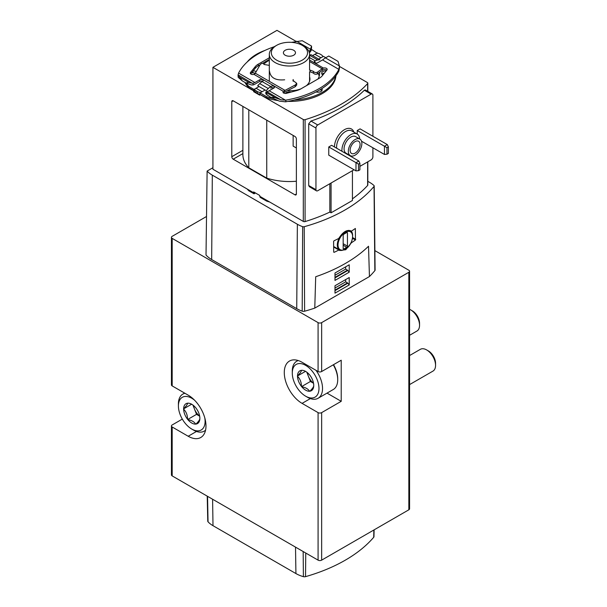 <?xml version="1.0" encoding="UTF-8"?>
<svg xmlns="http://www.w3.org/2000/svg" width="607" height="607" viewBox="0 0 607 607"><rect width="100%" height="100%" fill="white"/><g stroke="black" fill="none" stroke-linecap="round" stroke-linejoin="round"><path stroke-width="0.91" d="M206.517 216.502L172.176 236.328A2.519 1.449 0 0 0 171.44 237.36A2.519 1.449 0 0 0 172.176 238.384L318.083 322.628A2.519 1.449 0 0 0 321.649 322.628L408.837 272.285A2.519 1.449 0 0 0 409.573 271.261A2.519 1.449 0 0 0 408.837 270.236L374.891 250.63M182.312 419.096L172.176 424.953A2.519 1.449 180 0 0 171.44 425.977L171.44 474.879A2.519 1.449 0 0 0 172.176 475.903L318.083 560.147A2.519 1.449 0 0 0 321.649 560.147L408.837 509.804A2.519 1.449 0 0 0 409.573 508.78L409.573 271.261M207.116 171.075A29.295 16.913 0 0 0 212.313 175.142L297.369 224.249A29.295 16.913 0 0 0 302.658 226.669A1.616 0.933 0 0 0 304.213 226.715A150.088 86.649 0 0 0 374.033 186.402L374.845 270.669A150.984 87.173 0 0 1 369.443 276.542L368.517 246.252A150.657 86.983 0 0 1 315.701 276.746L314.775 308.106A150.984 87.173 0 0 1 304.608 311.224A2.519 1.449 0 0 1 302.187 311.148A30.198 17.436 0 0 1 296.732 308.652L211.676 259.546A30.198 17.436 0 0 1 206.016 255.008L207.116 171.075L212.928 167.722M350.11 230.531L351.301 231.214C347.333 229.135 343.152 231.548 338.767 238.452A150.354 86.809 180 0 1 334.009 240.797L333.615 241.396L333.698 252.125L334.093 252.353A150.475 86.877 0 0 0 338.85 250.008L339.503 250.463L345.778 249.735L351.392 242.77A150.475 86.877 0 0 0 355.444 240.023L355.361 228.467A150.354 86.809 180 0 1 351.301 231.214L350.725 230.797M333.698 252.125L334.093 252.353L333.698 252.125M171.44 237.36L171.44 384.884A2.519 1.449 0 0 0 172.176 385.908L188.193 395.157A25.168 14.53 -120 0 1 204.627 417.335A25.168 14.53 -120 0 1 200.773 437.495A25.168 14.53 -120 0 1 188.193 436.251L172.176 427.002A2.519 1.449 180 0 1 171.44 425.977M318.083 322.628L318.083 371.53A2.519 1.449 0 0 0 321.649 371.53L341.217 360.224L341.217 401.318L321.649 412.623A2.519 1.449 180 0 1 318.083 412.623L318.083 560.147M318.083 371.53L302.074 362.28A25.168 14.53 -120 0 0 289.493 361.036A25.168 14.53 -120 0 0 285.631 381.204A25.168 14.53 -120 0 0 302.074 403.374L318.083 412.623M369.443 276.542L314.775 308.106M374.845 270.669A2.519 1.449 0 0 0 375.096 270.024L374.2 185.992A1.616 0.933 0 0 0 373.958 185.507A29.295 16.913 0 0 0 369.769 182.457L367.812 181.326M327.021 393.124L341.217 401.318M207.222 496.139L207.761 521.178A2.413 1.389 0 0 0 208.042 521.808A28.074 16.207 0 0 0 213.004 525.685L295.92 573.562A28.074 16.207 0 0 0 303.401 576.65A2.413 1.389 0 0 0 305.526 576.65A150.377 86.816 0 0 0 373.715 537.278A2.413 1.389 0 0 0 373.965 536.679L374.109 529.858M374.033 186.402A1.616 0.933 0 0 0 374.2 185.992M334.988 280.404L334.988 273.006L349.23 264.789L349.23 272.186L334.988 280.404M334.988 293.143L334.988 285.745L349.23 277.528L349.23 284.926L334.988 293.143M345.664 279.584L345.664 281.838L347.492 282.9A1.009 0.584 -120 0 1 347.849 283.211L349.23 284.926M334.988 288.006L345.664 281.838M345.664 266.845L345.664 269.106L347.492 270.161A1.009 0.584 -120 0 1 347.849 270.472L349.23 272.186M334.988 275.267L345.664 269.106M350.649 231.35L350.649 230.842M338.85 250.008L333.66 247.011M334.632 247.573A11.321 6.54 120 0 0 335.876 247.793M339.548 249.917C340.011 250.805 341.9 250.638 345.208 249.401C353.919 244.409 353.98 230.743 350.368 231.168A10.82 6.245 -60 0 0 339.548 237.42A10.82 6.245 -60 0 0 339.548 249.917L334.207 246.829A10.82 6.245 -60 0 1 333.653 246.442M346.734 232.527L343.888 234.173A1.009 0.584 120 0 0 343.175 235.402L343.175 248.559A1.009 0.584 120 0 0 343.38 249.014A1.009 0.584 120 0 0 343.888 248.969L346.734 247.322A1.009 0.584 120 0 0 347.447 246.093L347.447 232.936A1.009 0.584 120 0 0 347.234 232.473A1.009 0.584 120 0 0 346.734 232.527M293.712 50.282A6.04 3.49 180 0 1 295.48 52.748A6.04 3.49 180 0 1 289.44 56.231A6.04 3.49 180 0 1 283.401 52.748A6.04 3.49 180 0 1 287.126 49.524A6.04 3.49 180 0 1 293.712 50.282M303.675 46.17L302.248 45.35A18.119 10.463 180 0 1 302.248 60.139A18.119 10.463 180 0 1 276.625 60.139A18.119 10.463 180 0 1 276.625 45.35A18.119 10.463 180 0 1 302.248 45.35L303.675 46.17A20.13 11.624 180 0 1 309.57 54.387A20.13 11.624 180 0 1 289.44 66.011A20.13 11.624 180 0 1 269.311 54.387A20.13 11.624 180 0 1 275.206 46.17L276.625 45.35M361.522 141.211L384.459 154.451L384.459 146.234L357.235 130.513L360.08 128.874L387.304 144.587L388.366 146.864L388.366 153.419L386.955 154.231L386.955 147.676L388.366 146.864M386.955 147.676L384.459 146.234L387.304 144.587M355.99 170.886L355.99 162.668L328.766 146.955L331.612 145.308L358.836 161.03L359.898 163.298L359.898 169.854L358.487 170.673L355.99 170.886L328.766 155.172L328.766 146.955M358.487 170.673L358.487 164.11L355.99 162.668L358.836 161.03M358.487 164.11L359.898 163.298M384.459 154.451L386.955 154.231M357.235 134.071L357.235 130.513M352.432 198.861A150.984 87.173 0 0 0 367.63 185.469A1.51 0.873 0 0 0 367.812 185.059L367.812 161.803M339.419 66.398L367.364 82.529A1.51 0.873 180 0 1 367.812 83.151A1.51 0.873 180 0 1 367.63 83.561A150.984 87.173 180 0 1 305.086 119.67A1.51 0.873 180 0 1 303.31 119.518L259.72 94.351L259.72 95.178L253.673 91.68L253.673 90.86L212.928 67.331L212.928 169.247L253.673 192.768L253.673 191.949L259.72 195.439L259.72 196.266L303.31 221.426A1.51 0.873 0 0 0 305.086 221.578A150.984 87.173 0 0 0 329.829 212.086L331.073 212.807L352.432 200.477L352.432 170.681M253.673 192.768L254.03 192.563L254.03 193.8L255.448 192.98M296.087 41.375L276.982 30.35L212.928 67.331M233.209 100.823L294.956 136.476A2.011 1.161 -120 0 1 296.375 138.935L296.375 194.005A2.011 1.161 -120 0 1 295.958 194.923A2.011 1.161 -120 0 1 294.956 194.824L233.209 159.178A2.011 1.161 -120 0 1 231.783 156.712L231.783 101.65L233.209 100.823A2.011 1.161 -120 0 0 232.2 100.724A2.011 1.161 -120 0 0 231.783 101.65M260.077 196.471L260.077 197.29L266.739 201.137A46.557 26.875 0 0 0 269.66 202.002M247.292 189.088A46.557 26.875 0 0 0 248.794 190.78L254.03 193.8M266.739 200.31L266.739 201.137M248.794 189.953L248.794 190.78M335.944 75.769A46.557 26.875 180 0 1 287.968 101.392M277.725 100.534A46.557 26.875 180 0 1 266.739 97.993L259.72 94.351M325.473 57.521L323.425 56.345L318.675 59.084M260.077 94.146L260.077 92.917L266.739 96.756L266.739 97.993M293.143 135.422L293.143 146.112L296.375 147.979M266.739 120.178L266.739 178.124A46.557 26.875 0 0 0 296.375 181.235M329.829 183.731L329.829 212.086M365.255 89.95L364.344 90.238A150.984 87.173 180 0 1 310.959 121.059L308.705 123.866L308.705 185.507L309.388 186.713L316.475 190.841A2.519 1.449 -60 0 1 315.951 189.688L315.951 128.047A2.519 1.449 -60 0 1 317.734 124.966L371.112 94.146A2.519 1.449 -60 0 1 372.372 94.024A2.519 1.449 -60 0 1 372.895 95.178L372.895 136.264M253.673 90.86L254.03 89.419L248.794 86.399L248.794 87.636L254.03 90.655M248.794 87.636A46.557 26.875 180 0 1 244.94 82.415M266.739 178.124L248.794 167.767A46.557 26.875 0 0 1 242.883 154.656L242.883 106.407M248.794 109.821L248.794 167.767M266.739 96.756A46.557 26.875 0 0 0 272.71 98.372M294.183 100.034A46.557 26.875 0 0 0 335.747 76.034M317.378 53.287L312.142 49.827A46.557 26.875 0 0 0 311.497 49.622M264.88 50.457A46.557 26.875 0 0 0 247.216 61.975M246.078 83.076A46.557 26.875 0 0 0 248.794 86.399M317.378 52.847L312.62 55.594M259.052 86.52L254.03 89.419M260.077 92.917L265.1 90.011M256.169 71.664A4.279 2.474 0 0 0 253.187 70.829M326.262 70.822L325.929 70.822A4.279 2.474 0 0 0 321.649 73.295A4.279 2.474 0 0 0 322.871 75.018M316.05 91.953A4.279 2.474 0 0 0 322.188 89.73A4.279 2.474 0 0 0 321.763 88.652M291.087 92.082A4.279 2.474 0 0 0 285.472 93.432M298.811 89.866A30.198 17.436 180 0 1 287.475 90.686M273.658 88.159A30.198 17.436 180 0 1 272.308 87.651M263.939 63.955A30.198 17.436 180 0 1 269.311 60.298M319.593 72.339A30.198 17.436 180 0 1 319.639 73.295A30.198 17.436 180 0 1 317.962 79.016M318.038 73.447A30.198 17.436 180 0 1 319.221 76.171M309.57 61.512L322.158 68.781L323.485 68.09A2.519 1.457 180 0 1 327.165 69.38A2.519 1.457 180 0 1 326.93 69.987L322.234 75.799A15.099 8.718 180 0 1 319.229 78.28L300.928 88.85A20.509 11.844 180 0 1 295.252 90.397M309.57 76.785A20.509 11.844 180 0 1 309.949 79.047A20.509 11.844 180 0 1 306.444 85.663M372.895 147.774L372.895 156.811A2.519 1.449 -60 0 1 371.112 159.899L359.898 166.371M354.033 169.755L317.734 190.719A2.519 1.449 -60 0 1 316.475 190.841M348.335 151.264A9.56 5.524 -60 0 1 352.508 141.643A9.56 5.524 -60 0 1 359.883 139.079A9.56 5.524 -60 0 1 359.883 150.126A9.56 5.524 -60 0 1 350.315 155.642A9.56 5.524 -60 0 1 348.335 151.264M350.118 150.24A7.049 4.067 -60 0 1 353.191 143.146A7.049 4.067 -60 0 1 358.623 141.264A7.049 4.067 -60 0 1 358.623 149.398A7.049 4.067 -60 0 1 351.574 153.465A7.049 4.067 -60 0 1 350.118 150.24M350.315 155.642L346.043 153.176A9.56 5.524 -60 0 1 344.063 148.798A9.56 5.524 -60 0 1 348.243 139.178A9.56 5.524 -60 0 1 355.611 136.613L359.883 139.079M342.007 151.31A12.58 7.261 -60 0 1 341.931 150.035A12.58 7.261 -60 0 1 347.424 137.372A12.58 7.261 -60 0 1 357.121 134.003A12.58 7.261 -60 0 1 359.701 138.973M350.133 155.536A12.58 7.261 -60 0 1 349.685 155.741M321.801 90.754A4.279 2.474 0 0 0 320.936 90.041L320.208 89.616M324.479 73.022A4.279 2.474 0 0 0 322.036 74.32M255.259 73.265A4.279 2.474 0 0 0 252.952 72.878L251.533 72.878M254.591 91.156L253.673 91.68M331.073 212.807L331.073 183.011M325.2 57.748L339.404 65.951L338.038 61.375L328.759 56.019L324.373 58.515A7.853 4.53 120 0 1 322.537 59.934L317.734 62.711A2.011 1.161 180 0 1 315.534 62.961A2.011 1.161 180 0 1 314.297 61.891A2.011 1.161 180 0 1 314.881 61.064L314.881 62.711L315.238 62.506M338.782 71.209A15.099 8.718 0 0 0 338.881 71.019L339.419 68.265L339.404 65.951L338.881 69.373A15.099 8.718 180 0 1 338.782 69.57A79.016 45.616 180 0 1 285.836 100.132A15.099 8.718 180 0 1 285.495 100.193L280.851 99.76L275.183 97.659L270.927 97.424L279.387 101.134L285.495 101.832A15.099 8.718 0 0 0 285.836 101.779A79.016 45.616 0 0 0 338.782 71.209L338.782 69.57M254.917 82.537A7.853 4.53 -60 0 1 253.081 83.235L252.254 83.25L238.035 74.851L238.187 77.347L242.352 80.928L238.05 75.048L238.574 73.106L254.917 82.537L259.72 79.767A2.011 1.161 180 0 1 261.913 79.509A2.011 1.161 180 0 1 263.157 80.587A2.011 1.161 180 0 1 262.573 81.406L262.216 81.611A9.56 5.524 -60 0 0 259.72 83.599L257.672 85.724L266.215 90.655L268.264 88.531A9.56 5.524 -60 0 1 270.752 86.543L271.109 86.338A2.011 1.161 180 0 1 273.302 86.088A2.011 1.161 180 0 1 274.546 87.158A2.011 1.161 180 0 1 273.954 87.985A2.011 1.161 0 0 0 271.109 87.985L270.752 88.19M262.573 81.406A2.011 1.161 0 0 0 259.72 81.406L254.917 84.183A9.864 5.698 -60 0 1 253.081 84.957L251.374 84.965L246.025 83.045L242.352 80.928M269.311 59.44L262.664 63.272M269.311 57.794L258.225 64.19A15.099 8.718 180 0 0 255.213 66.671L250.524 72.483A2.519 1.457 180 0 0 250.289 73.098A2.519 1.457 180 0 0 253.969 74.388L255.13 73.5L260.107 64.744L258.225 65.837A15.099 8.718 0 0 0 255.213 68.318L250.706 73.902M326.748 70.215A2.519 1.457 0 0 0 323.485 69.729L322.325 70.336L322.325 68.652M284.668 79.79C275.472 80.663 270.418 77.757 269.493 71.087L269.493 71.14M300.928 88.85A15.099 8.718 180 0 1 296.633 90.587L286.565 93.296A2.519 1.457 180 0 1 282.983 91.976A2.519 1.457 180 0 1 283.272 91.308L295.222 85.01L295.222 86.725L296.724 85.026L296.724 83.318L295.222 85.01M291.535 42.353A79.016 45.616 180 0 1 291.618 42.338A15.099 8.718 180 0 1 291.959 42.285L302.271 40.722L311.543 46.079L310.139 50.298A7.853 4.53 -60 0 1 308.872 51.352M238.574 73.106A15.099 8.718 180 0 1 238.672 72.908A79.016 45.616 180 0 1 274.372 46.678M273.954 87.985L269.151 90.754L285.495 100.193M314.881 61.064L315.238 60.859A9.56 5.524 -60 0 1 317.734 59.972L319.783 59.729L311.239 54.797L309.57 54.994M293.181 81.209L293.181 79.532L292.976 80.435L296.724 83.318M260.107 64.744C261.723 62.931 263.043 62.84 264.068 64.463L269.311 65.374M316.649 53.272A5.031 3.202 174.4 0 1 319.912 54.008L321.331 54.827A5.031 3.202 174.4 0 1 322.787 56.709M254.492 90.511A5.031 2.58 5.1 0 0 255.964 92.56L257.391 93.379A5.031 2.58 5.1 0 0 259.91 94.244M254.652 89.062A5.031 2.58 -174.9 0 0 256.116 90.838L257.543 91.657L257.391 93.379M310.139 50.298L310.139 52.012L311.262 50.389L311.611 46.785M310.139 52.012A9.864 5.698 -60 0 1 309.35 52.665M267.255 95.299L265.843 92.059L265.843 93.918L270.927 97.424M265.904 92.302L275.183 97.659M239.416 77.013L248.695 82.37L246.025 83.045M265.843 92.059L267.315 91.46A7.853 4.53 120 0 0 269.151 90.754M252.254 83.25L248.695 82.37M260.623 92.598A5.031 2.58 -174.9 0 1 257.543 91.657M313.387 71.406L313.379 73.083L310.185 71.861L310.185 70.146L313.387 71.345L313.379 73.083C314.411 74.251 315.731 74.54 317.34 73.948L322.325 70.336M322.158 68.781L317.34 72.241C315.731 72.832 314.411 72.544 313.379 71.376M284.531 90.473L284.531 92.158L283.272 92.947M293.022 80.063L293.022 80.799M284.531 92.158L295.222 86.725M317.34 72.241L317.34 73.948M292.286 373.07A18.87 10.896 60 0 1 305.632 365.361A18.87 10.896 60 0 1 318.978 388.48A18.87 10.896 60 0 1 305.632 396.181A18.87 10.896 60 0 1 292.286 373.07L292.286 371.014A21.389 12.352 60 0 1 296.717 361.226A21.389 12.352 60 0 1 298.257 360.558M309.737 374.929L309.524 374.807A11.472 6.624 60 0 0 305.632 371.408A11.472 6.624 60 0 0 301.732 370.308L301.413 370.331A11.472 6.624 60 0 0 297.521 375.877L297.521 376.302A11.472 6.624 60 0 0 301.413 386.348L301.732 386.742A11.472 6.624 60 0 0 309.524 391.242L309.851 391.212A11.472 6.624 60 0 0 313.743 385.673L313.743 385.24A11.472 6.624 60 0 0 309.851 375.202L309.737 374.929M313.743 385.673C313.751 386.758 312.453 388.601 309.851 391.212M309.524 391.242C308.235 388.996 305.64 387.494 301.732 386.742M301.413 386.348C301.421 382.266 300.124 378.92 297.521 376.302M297.521 375.877C300.108 373.29 301.406 371.438 301.413 370.331M333.531 364.67A20.206 11.67 60 0 1 337.712 378.753L337.712 379.716A21.389 12.352 60 0 1 333.281 389.504L318.106 398.268A21.389 12.352 60 0 1 307.408 397.213L305.632 396.181M409.573 309.32A12.58 7.261 60 0 1 410.651 309.866A12.58 7.261 60 0 1 419.543 325.276A12.58 7.261 60 0 1 416.941 331.035L409.573 335.292M410.651 309.866L412.396 310.875A10.114 5.842 60 0 1 419.543 323.265L419.543 325.276M333.281 364.807A21.389 12.352 60 0 1 337.712 379.716M315.989 370.316A21.389 12.352 60 0 1 318.106 398.268M313.546 383.29L310.42 381.484L301.52 386.621M310.42 381.484L306.808 372.182M305.435 371.393L297.415 376.029M313.531 383.199A10.069 5.812 60 0 1 308.364 376.188A10.069 5.812 60 0 1 307.483 372.721M204.787 417.859A18.87 10.896 60 0 1 191.751 429.058A18.87 10.896 60 0 1 178.405 405.946A18.87 10.896 60 0 1 194.619 400.256M195.856 407.805L195.644 407.676A11.472 6.624 60 0 0 191.751 404.277A11.472 6.624 60 0 0 187.851 403.185L187.533 403.207A11.472 6.624 60 0 0 183.64 408.754L183.64 409.179A11.472 6.624 60 0 0 187.533 419.217L187.851 419.619A11.472 6.624 60 0 0 195.644 424.118L195.962 424.088A11.472 6.624 60 0 0 199.862 418.549L199.862 418.117A11.472 6.624 60 0 0 195.962 408.079L195.856 407.805M199.862 418.549C199.87 419.634 198.572 421.478 195.962 424.088M195.644 424.118C194.354 421.873 191.759 420.37 187.851 419.619M187.533 419.217C187.54 415.142 186.243 411.796 183.64 409.179M183.64 408.754C186.228 406.166 187.525 404.315 187.533 403.207M178.405 405.946L178.405 403.89A21.389 12.352 60 0 1 182.836 394.095A21.389 12.352 60 0 1 184.953 393.283M205.568 430.143A21.389 12.352 60 0 1 204.225 431.145A21.389 12.352 60 0 1 193.527 430.09L191.751 429.058M199.665 416.167L196.539 414.361L187.639 419.498M196.539 414.361L192.927 405.059M191.554 404.27L183.534 408.906M199.65 416.076A10.069 5.812 60 0 1 194.483 409.065A10.069 5.812 60 0 1 193.603 405.597M409.573 384.603L432.958 371.105A12.58 7.261 -120 0 0 435.56 365.346L435.56 363.327A10.114 5.842 -120 0 0 428.413 350.945L426.66 349.935A12.58 7.261 -120 0 0 420.37 349.313L409.573 355.55M435.56 365.346A12.58 7.261 -120 0 0 426.66 349.935M304.213 226.715L304.608 311.224M172.176 238.384L172.176 385.908M321.649 322.628L321.649 371.53M172.176 427.002L172.176 475.903M321.649 412.623L321.649 560.147M408.837 272.285L408.837 509.804M310.374 398.587L302.074 403.374M196.493 431.456L188.193 436.251M208.042 521.808L207.556 496.329M213.004 525.685L212.594 499.242M295.92 573.562L295.518 547.119M303.401 576.65L303.159 551.528M305.526 576.65L305.753 553.03M373.715 537.278L373.851 530.002M212.313 175.142L211.676 259.546M297.369 224.249L296.732 308.652M302.658 226.669L302.187 311.148M334.988 290.116L347.492 282.9M334.988 290.639L347.849 283.211M334.988 277.376L347.492 270.161M334.988 277.9L347.849 270.472M355.444 240.023L352.568 238.361M355.763 239.386L352.682 237.603M345.315 249.173A10.319 5.956 -60 0 1 338.994 240.182A10.319 5.956 -60 0 1 351.628 232.891A10.319 5.956 -60 0 1 345.315 249.173M346.726 232.534L347.447 232.936M343.175 243.71L347.447 246.093M343.175 248.544L343.888 248.969M343.175 245.198L346.734 247.322M303.31 119.518L303.31 221.426M367.63 83.561L367.63 91.285M367.63 161.91L367.63 185.469M305.086 119.67L305.086 221.578M231.783 156.712L242.883 150.301M233.209 159.178L242.883 153.594M294.956 194.824L296.375 194.005M308.705 185.507L315.951 189.688M308.705 123.866L315.951 128.047M310.959 121.059L317.734 124.966M364.344 90.238L371.112 94.146M334.457 146.955A14.09 8.134 -60 0 1 342.841 130.748A14.09 8.134 -60 0 1 353.889 132.136M336.665 148.229A12.58 7.261 -60 0 1 336.589 146.955A12.58 7.261 -60 0 1 342.082 134.291A12.58 7.261 -60 0 1 351.779 130.922L357.121 134.003M320.936 89.176L320.936 90.041M325.929 70.822L325.929 71.231M252.952 71.125L252.952 72.878M309.57 60.055L323.485 68.09M253.969 74.388L283.272 91.308M262.216 81.611L270.752 86.543M322.537 59.934L338.881 69.373M315.238 60.859L309.57 57.589M255.297 73.212L284.888 90.299M271.109 86.338L271.109 87.985M256.116 90.838L255.964 92.56M266.648 91.558L280.851 99.76M296.603 41.238L310.807 49.44M285.836 100.132L285.836 101.779M253.081 83.235L253.081 84.957M259.72 79.767L259.72 81.406M256.055 88.25L262.103 91.748M259.72 83.599L268.264 88.531M309.57 55.26L317.734 59.972M314.904 54.273L320.951 57.771M258.225 64.19L258.225 65.837M255.213 66.671L255.213 68.318M250.524 72.483L250.524 73.713M350.368 231.168L348.904 230.326M269.311 54.387L269.311 81.308M309.57 54.387L309.57 70.109M309.57 71.823L309.57 81.308M367.812 83.151L367.812 91.391M365.27 89.919L372.372 94.024M296.717 361.226L298.007 360.475M204.225 431.145L205.515 430.401M182.836 394.095L184.596 393.078"/></g></svg>
